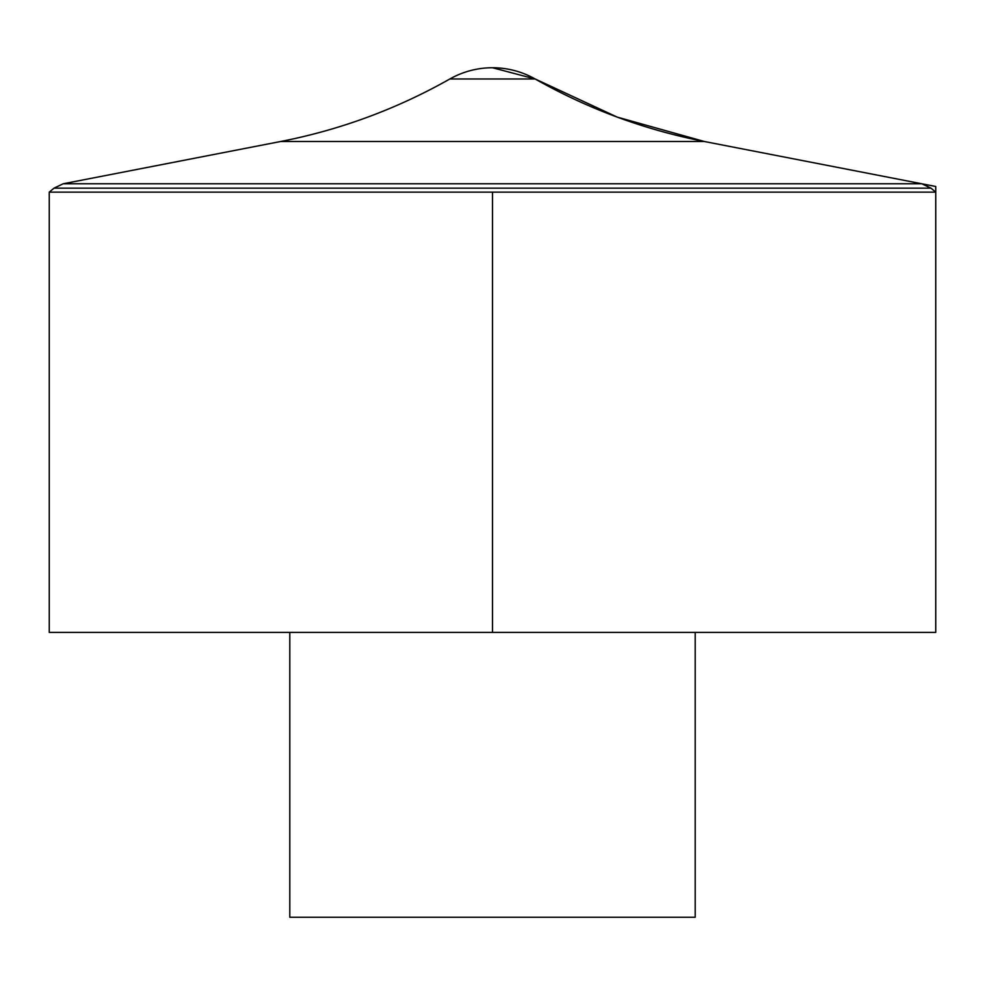 <?xml version="1.0" encoding="UTF-8"?>
<svg xmlns="http://www.w3.org/2000/svg" width="985" height="985" viewBox="0 0 985 985"><rect width="100%" height="100%" fill="white"/><g stroke="black" fill="none" stroke-linecap="round" stroke-linejoin="round"><path stroke-width="1.48" d="M49.25 192.137L49.25 632.407L935.75 632.407L935.75 192.137L49.25 192.137L54.003 188.16L930.997 188.16L935.75 192.137M289.799 632.407L289.799 917.257L695.201 917.257L695.201 632.407M492.5 192.137L492.5 632.407L935.75 632.407L935.75 186.485L704.386 141.508L617.238 117.117L535.15 78.985L492.5 67.743A86.483 86.483 0 0 0 449.849 78.985L535.15 78.985C588.193 108.978 644.596 129.811 704.386 141.508L280.614 141.508L63.188 183.776L54.003 188.16M930.997 188.16L921.812 183.776L63.188 183.776M535.15 78.985A86.483 86.483 0 0 0 492.5 67.743M449.849 78.985C396.82 108.978 340.404 129.823 280.614 141.508M704.386 141.508L921.812 183.776"/></g></svg>
